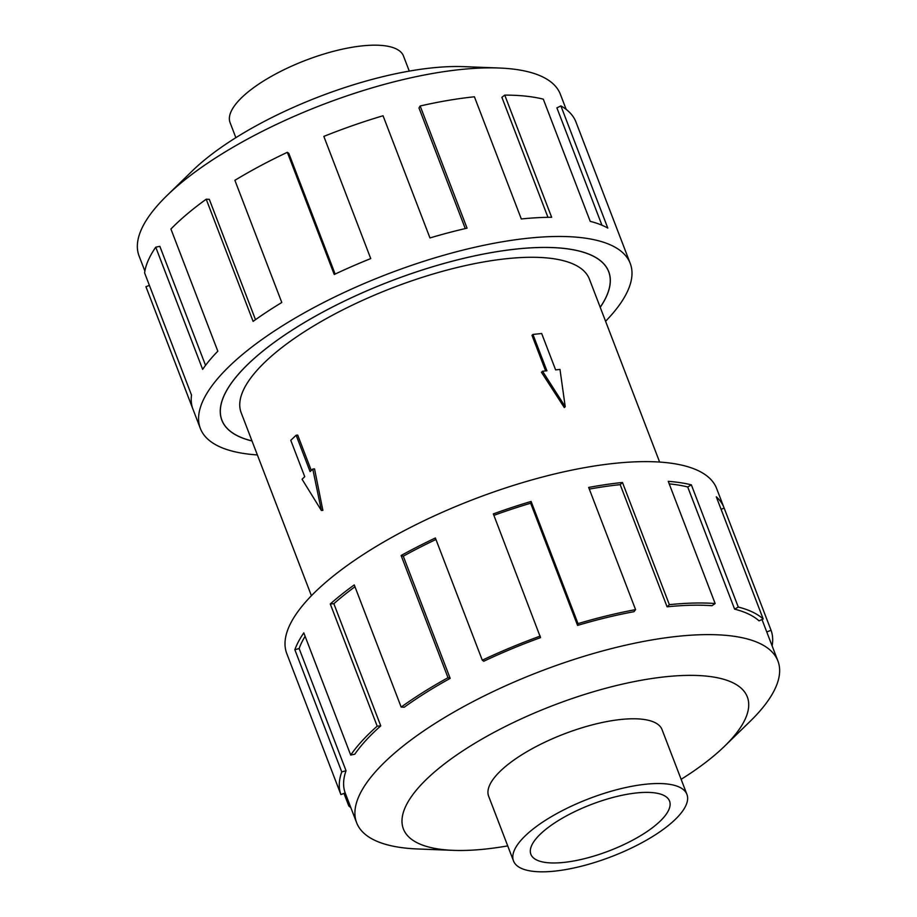 <?xml version="1.0" encoding="UTF-8"?>
<svg xmlns="http://www.w3.org/2000/svg" width="917" height="917" viewBox="0 0 917 917"><rect width="100%" height="100%" fill="white"/><g stroke="black" fill="none" stroke-linecap="round" stroke-linejoin="round"><path stroke-width="1.38" d="M600.199 307.252A207.139 69.302 159 0 0 608.67 271.696A207.139 69.302 159 0 0 517.303 248.965A207.139 69.302 159 0 0 309.43 319.597A207.139 69.302 159 0 0 221.903 420.158A207.139 69.302 159 0 0 251.992 440.917M659.632 462.065L589.39 279.1A186.495 62.39 159 0 0 507.135 258.64A186.495 62.39 159 0 0 319.976 322.222A186.495 62.39 159 0 0 241.182 412.765L311.413 595.729M564.299 407.561L541.454 372.256L542.532 371.236L565.216 406.69L564.299 407.561M545.638 370.915L531.986 335.335L532.937 334.43L546.899 370.789L542.532 371.236M314.52 468.862L322.864 510.345L321.374 510.494L312.777 469.046L314.52 468.862M312.777 469.046L310.095 471.59L296.134 435.231L297.693 435.071L311.287 470.467M235.864 137.676L230.075 122.603A92.869 31.075 -21 0 1 269.323 77.521A92.869 31.075 -21 0 1 362.524 45.85A92.869 31.075 -21 0 1 403.491 56.04L409.28 71.113M686.925 794.397L662.063 729.645A92.869 31.075 159 0 0 621.096 719.455A92.869 31.075 159 0 0 527.894 751.115A92.869 31.075 159 0 0 488.646 796.208L513.509 860.96A92.869 31.075 159 0 0 554.476 871.15A92.869 31.075 159 0 0 647.677 839.479A92.869 31.075 159 0 0 686.925 794.397A92.869 31.075 159 0 0 645.958 784.207A92.869 31.075 159 0 0 552.745 815.866A92.869 31.075 159 0 0 513.509 860.96M563.634 862.438A74.266 24.851 -21 0 1 530.874 854.289A74.266 24.851 -21 0 1 562.259 818.239A74.266 24.851 -21 0 1 636.788 792.918A74.266 24.851 -21 0 1 669.548 801.057A74.266 24.851 -21 0 1 638.175 837.118A74.266 24.851 -21 0 1 563.634 862.438M144.886 271.111L139.075 255.981A225.628 75.492 -21 0 1 166.974 195.55A225.628 75.492 -21 0 1 460.838 69.509A225.628 75.492 -21 0 1 499.192 68.018A225.628 75.492 -21 0 1 560.367 94.268L566.179 109.387M166.974 195.55L192.467 170.745A184.191 61.622 -21 0 1 432.354 67.858A184.191 61.622 -21 0 1 463.658 66.643L499.192 68.018M257.368 454.935A230.236 77.028 -21 0 1 200.342 428.434A230.236 77.028 -21 0 1 297.624 316.663A230.236 77.028 -21 0 1 528.673 238.156A230.236 77.028 -21 0 1 630.231 263.42A230.236 77.028 -21 0 1 605.587 321.271M547.953 217.318L501.886 97.305L504.763 95.116L551.656 217.295A230.236 77.028 159 0 0 521.314 218.968L474.41 96.789A230.236 77.028 159 0 0 420.158 105.994L467.051 228.173A230.236 77.028 159 0 0 429.958 237.939L383.054 115.76A230.236 77.028 159 0 0 323.839 136.404L370.743 258.583A230.236 77.028 159 0 0 334.235 274.492L287.33 152.314A230.236 77.028 159 0 0 234.89 180.317L281.794 302.495A230.236 77.028 159 0 0 253.103 321.397L206.21 199.218A230.236 77.028 159 0 0 170.917 229.021L217.822 351.2A230.236 77.028 159 0 0 202.646 369.356L155.741 247.177A230.236 77.028 159 0 0 144.599 272.888L191.504 395.067A230.236 77.028 159 0 0 192.834 408.879L145.941 286.7A230.236 77.028 159 0 0 146.078 287.067L200.342 428.434M252.015 440.974A207.208 69.325 -21 0 1 221.834 420.181A207.208 69.325 -21 0 1 309.396 319.586A207.208 69.325 -21 0 1 517.337 248.931A207.208 69.325 -21 0 1 608.739 271.673A207.208 69.325 -21 0 1 600.222 307.31M155.741 247.177L159.845 246.329L205.534 365.356M206.21 199.218L209.305 199.321L255.499 319.678M287.33 152.314L288.809 153.357L335.141 274.068M420.158 105.994L418.977 107.965L465.274 228.585M681.136 779.324A184.191 61.622 159 0 0 724.533 746.255L750.026 721.45A225.628 75.492 159 0 0 777.925 661.019A225.628 75.492 159 0 0 678.397 636.26A225.628 75.492 159 0 0 451.966 713.197A225.628 75.492 159 0 0 356.633 822.732A225.628 75.492 159 0 0 417.808 848.982L453.342 850.357A184.191 61.622 159 0 0 484.646 849.142A184.191 61.622 159 0 0 507.72 845.887M724.533 746.255A184.191 61.622 159 0 0 666.063 676.712A184.191 61.622 159 0 0 439.002 768.217A184.191 61.622 159 0 0 453.342 850.357M577.572 625.405A225.628 75.492 -21 0 1 633.979 611.685L635.573 609.622L588.668 487.443A230.236 77.028 -21 0 1 622.471 482.491L669.364 604.67A230.236 77.028 -21 0 1 715.145 603.524L668.241 481.345A230.236 77.028 -21 0 1 691.361 484.864L738.265 607.043A230.236 77.028 -21 0 1 763.196 618.986L716.292 496.808A230.236 77.028 -21 0 1 724.017 507.743L716.658 488.566A230.236 77.028 159 0 0 615.101 463.303A230.236 77.028 159 0 0 384.051 541.809A230.236 77.028 159 0 0 286.769 653.58L294.128 672.769A230.236 77.028 -21 0 1 293.99 672.39L340.895 794.569L345.193 792.93A225.628 75.492 -21 0 1 346.041 770.727L341.754 771.908L294.85 649.729A230.236 77.028 -21 0 1 303.802 632.879L350.695 755.058L354.799 754.198A225.628 75.492 -21 0 1 380.761 725.886L377.185 726.161L330.28 603.971A230.236 77.028 -21 0 1 354.26 584.908L401.165 707.087L404.259 707.202A225.628 75.492 -21 0 1 450.178 678.374L448.012 677.686L401.119 555.507A230.236 77.028 -21 0 1 435.38 538.004L482.285 660.194L483.763 661.237A225.628 75.492 -21 0 1 540.549 637.624L493.335 513.91A230.236 77.028 -21 0 1 531.103 501.45L578.008 623.629L577.572 625.405L530.668 503.227A225.628 75.492 159 0 0 493.885 515.354M724.017 507.743A230.236 77.028 -21 0 1 724.166 508.121L771.059 630.3A230.236 77.028 -21 0 1 772.114 645.889M738.265 607.043L734.62 609.152A225.628 75.492 -21 0 1 759.047 620.855L763.196 618.986M734.62 609.152L687.716 486.973A225.628 75.492 159 0 0 669.215 483.878M669.364 604.67L667.095 606.825A225.628 75.492 -21 0 1 711.959 605.701L715.145 603.524M687.716 486.973L691.361 484.864M721.083 509.29L724.166 508.121M771.059 630.3L766.761 631.939M349.962 805.344L348.758 805.894L343.967 793.4M350.821 807.613A230.236 77.028 -21 0 1 348.758 805.894M346.041 770.727L299.137 648.548L294.85 649.729M305.12 636.306A225.628 75.492 159 0 0 299.137 648.548M340.895 794.569A230.236 77.028 -21 0 1 341.754 771.908M380.761 725.886L333.857 603.707L330.28 603.971M354.971 586.754A225.628 75.492 159 0 0 333.857 603.707M350.695 755.058A230.236 77.028 -21 0 1 377.185 726.161M450.178 678.374L403.274 556.195L401.119 555.507M435.953 539.483A225.628 75.492 159 0 0 403.274 556.195M401.165 707.087A230.236 77.028 -21 0 1 448.012 677.686M530.668 503.227L531.103 501.45M482.285 660.194A230.236 77.028 -21 0 1 540.239 636.089M667.095 606.825L620.201 484.646A225.628 75.492 159 0 0 589.31 489.093M620.201 484.646L622.471 482.491M578.008 623.629A230.236 77.028 -21 0 1 635.573 609.622M145.941 286.7L149.402 285.382M601.942 225.215L556.894 107.874L560.895 105.902L607.788 228.081A230.236 77.028 159 0 0 590.216 221.352L543.311 99.174A230.236 77.028 159 0 0 504.763 95.116M630.231 263.42L575.968 122.053A230.236 77.028 159 0 0 560.895 105.902M565.216 406.69L559.989 369.425L555.622 369.883L541.672 333.524L532.937 334.43M296.134 435.231L290.781 440.32L304.731 476.68L302.06 479.236L321.374 510.494M608.005 269.965L608.67 271.696M777.925 661.019L761.993 619.525M356.633 822.732L345.193 792.93M221.238 418.427L221.903 420.158"/></g></svg>
